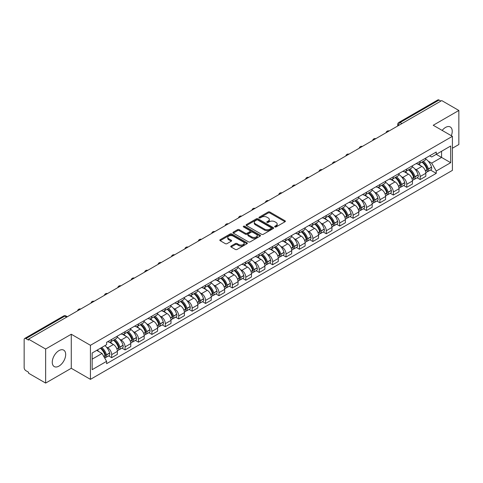 <?xml version="1.0" encoding="UTF-8"?>
<svg xmlns="http://www.w3.org/2000/svg" width="483" height="483" viewBox="0 0 483 483"><rect width="100%" height="100%" fill="white"/><g stroke="black" fill="none" stroke-linecap="round" stroke-linejoin="round"><path stroke-width="0.72" d="M274.881 226.932A0.833 0.483 0 0 0 276.065 226.932L285.03 221.751A1.195 0.688 0 0 0 285.381 221.268A1.195 0.688 0 0 0 285.03 220.779L269.84 212.007A1.195 0.688 0 0 0 268.156 212.007L259.184 217.187A0.833 0.483 0 0 0 258.942 217.525A0.833 0.483 0 0 0 259.184 217.869A0.833 0.483 0 0 0 260.367 217.869L261.526 217.199A3.822 2.204 0 0 1 266.93 217.199L268.198 217.93A3.822 2.204 0 0 1 269.315 219.487A3.822 2.204 0 0 1 268.198 221.045L267.033 221.715A0.833 0.483 0 0 0 266.791 222.059A0.833 0.483 0 0 0 267.033 222.397A0.833 0.483 0 0 0 268.216 222.397L269.375 221.727A3.822 2.204 0 0 1 274.779 221.727L276.047 222.458A3.822 2.204 0 0 1 277.164 224.021A3.822 2.204 0 0 1 276.047 225.579L274.881 226.249A0.833 0.483 0 0 0 274.64 226.587A0.833 0.483 0 0 0 274.881 226.932L274.881 226.249M58.968 366.102A9.485 5.476 120 0 0 65.169 357.746A9.485 5.476 120 0 0 63.714 350.145A9.485 5.476 120 0 0 58.968 350.616A9.485 5.476 120 0 0 52.774 358.972A9.485 5.476 120 0 0 54.229 366.573A9.485 5.476 120 0 0 58.968 366.102M451.327 135.705A9.485 5.476 120 0 0 450.265 126.975A9.485 5.476 120 0 0 445.525 127.44A9.485 5.476 120 0 0 442.168 130.416M231.103 246.016A1.195 0.688 0 0 0 230.753 246.505A1.195 0.688 0 0 0 231.103 246.994L235.366 249.451A1.195 0.688 0 0 0 237.056 249.451L247.012 243.704A1.195 0.688 0 0 0 247.362 243.215A1.195 0.688 0 0 0 247.012 242.732L231.822 233.959A1.195 0.688 0 0 0 230.131 233.959L220.176 239.707A1.195 0.688 0 0 0 219.825 240.196A1.195 0.688 0 0 0 220.176 240.685L225.326 243.655A1.195 0.688 0 0 0 227.01 243.655L231.272 241.192A1.195 0.688 0 0 0 231.623 240.709A1.195 0.688 0 0 0 231.272 240.22L228.719 238.747A3.194 1.841 0 0 1 227.783 237.443A3.194 1.841 0 0 1 229.757 235.74A3.194 1.841 0 0 1 233.235 236.139L243.239 241.911A3.194 1.841 0 0 1 244.169 243.215A3.194 1.841 0 0 1 242.2 244.917A3.194 1.841 0 0 1 238.723 244.519L237.056 243.559A1.195 0.688 0 0 0 235.366 243.559L231.103 246.016L231.103 246.994L235.366 244.549L235.366 243.559M90.436 345.303L71.267 334.236L45.643 349.028L28.533 339.151L441.74 100.585L458.85 110.462L433.227 125.26L452.402 136.327L90.436 345.303L90.436 379.354L452.402 170.378L452.402 136.327M261.611 234.303A1.195 0.688 0 0 0 263.301 234.303L273.257 228.55A1.195 0.688 0 0 0 273.607 228.067A1.195 0.688 0 0 0 273.257 227.578L258.067 218.805A1.195 0.688 0 0 0 256.382 218.805L246.421 224.559A1.195 0.688 0 0 0 246.07 225.042A1.195 0.688 0 0 0 246.421 225.531L261.611 234.303M243.843 227.113A0.833 0.483 0 0 1 244.694 227.227L260.12 236.139L250.176 241.874A1.195 0.688 0 0 1 248.491 241.874L233.301 233.108L233.301 232.13A1.195 0.688 0 0 0 232.951 232.619A1.195 0.688 0 0 0 233.301 233.108M233.301 232.13L237.564 229.673A1.195 0.688 0 0 1 239.248 229.673L245.406 233.229A1.195 0.688 0 0 0 247.097 233.229L249.922 231.599A1.195 0.688 0 0 0 250.272 231.109A1.195 0.688 0 0 0 249.922 230.62L243.51 226.919A0.833 0.483 0 0 1 243.263 226.575A0.833 0.483 0 0 1 243.782 226.135A0.833 0.483 0 0 1 244.694 226.237L260.138 235.155A1.195 0.688 0 0 1 260.488 235.638A1.195 0.688 0 0 1 260.138 236.127L260.138 235.155M45.643 349.028L45.643 383.079L28.533 373.202L28.533 372.206L25.871 370.672A2.433 1.407 -120 0 1 24.15 367.69L24.15 339.597A2.433 1.407 -120 0 1 24.651 338.48L63.599 315.997A2.433 1.407 60 0 1 64.819 316.117L25.871 338.601A2.433 1.407 -120 0 0 24.651 338.48M452.402 148.239L458.85 144.52L458.85 110.462M45.643 383.079L71.267 368.288L90.436 379.354M28.533 339.151L28.533 340.141L25.871 338.601M401.934 123.57L400.129 122.525A2.433 1.407 60 0 0 398.91 122.404L437.858 99.921A2.433 1.407 60 0 1 439.077 100.041L400.129 122.525A2.433 1.407 120 0 0 398.409 125.508L398.409 125.604M440.882 101.086L439.077 100.041M420.162 161.298A5.591 3.23 60 0 1 419.002 163.803L424.678 160.531A5.591 3.23 -120 0 0 425.837 158.019M414.776 168.857L416.207 169.684A5.591 3.23 60 0 1 420.162 176.536L425.837 173.258A5.591 3.23 -120 0 0 421.882 166.406L417.819 164.063M425.837 173.258L425.837 176.283L420.162 179.561L417.083 177.786M419.002 163.803A5.591 3.23 60 0 1 416.249 163.556M420.162 176.536L420.162 179.561M406.746 169.038A5.591 3.23 60 0 1 405.587 171.55L411.262 168.271A5.591 3.23 -120 0 0 412.422 165.76M403.673 185.526L406.746 187.307L412.422 184.029L412.422 181.004A5.591 3.23 -120 0 0 408.467 174.152L404.404 171.809M405.587 171.55A5.591 3.23 60 0 1 402.834 171.296M401.361 176.603L402.792 177.43A5.591 3.23 60 0 1 406.746 184.277L406.746 187.307M393.337 176.784A5.591 3.23 60 0 1 392.178 179.296L397.853 176.017A5.591 3.23 -120 0 0 399.012 173.506M390.258 193.272L393.337 195.047L399.012 191.775L399.012 188.744A5.591 3.23 -120 0 0 395.058 181.898L390.995 179.549M392.178 179.296A5.591 3.23 60 0 1 389.425 179.042M387.952 184.343L389.383 185.17A5.591 3.23 60 0 1 393.337 192.023L393.337 195.047M379.922 184.524A5.591 3.23 60 0 1 378.763 187.036L384.438 183.757A5.591 3.23 -120 0 0 385.597 181.252M376.849 201.019L379.922 202.794L385.597 199.515L385.597 196.49A5.591 3.23 -120 0 0 381.642 189.638L377.579 187.295M378.763 187.036A5.591 3.23 60 0 1 376.009 186.782M374.536 192.089L375.967 192.916A5.591 3.23 60 0 1 379.922 199.763L379.922 202.794M366.512 192.27A5.591 3.23 60 0 1 365.353 194.782L371.029 191.503A5.591 3.23 -120 0 0 372.188 188.992M363.433 208.759L366.512 210.534L372.188 207.261L372.188 204.231A5.591 3.23 -120 0 0 368.233 197.384L364.17 195.035M365.353 194.782A5.591 3.23 60 0 1 362.6 194.528M361.127 199.829L362.558 200.656A5.591 3.23 60 0 1 366.512 207.509L366.512 210.534M353.097 200.01A5.591 3.23 60 0 1 351.938 202.522L357.613 199.25A5.591 3.23 -120 0 0 358.772 196.738M350.018 216.505L353.097 218.28L358.772 215.001L358.772 211.977A5.591 3.23 -120 0 0 354.818 205.124L350.755 202.782M351.938 202.522A5.591 3.23 60 0 1 349.185 202.268M347.712 207.575L349.143 208.402A5.591 3.23 60 0 1 353.097 215.255L353.097 218.28M339.688 207.756A5.591 3.23 60 0 1 338.529 210.268L344.204 206.99A5.591 3.23 -120 0 0 345.357 204.478M336.609 224.245L339.688 226.026L345.363 222.748L345.363 219.717A5.591 3.23 -120 0 0 341.403 212.87L337.345 210.522M338.529 210.268A5.591 3.23 60 0 1 335.776 210.014M334.302 215.321L335.733 216.143A5.591 3.23 60 0 1 339.688 222.995L339.688 226.026M326.273 215.503A5.591 3.23 60 0 1 325.113 218.008L330.789 214.736A5.591 3.23 -120 0 0 331.948 212.224M323.193 231.991L326.273 233.766L331.948 230.494L331.948 227.463A5.591 3.23 -120 0 0 327.993 220.61L323.93 218.268M325.113 218.008A5.591 3.23 60 0 1 322.36 217.761M320.887 223.061L322.318 223.889A5.591 3.23 60 0 1 326.273 230.741L326.273 233.766M312.863 223.243A5.591 3.23 60 0 1 311.704 225.754L317.379 222.476A5.591 3.23 -120 0 0 318.532 219.97M309.784 239.737L312.863 241.512L318.532 238.234L318.532 235.209A5.591 3.23 -120 0 0 314.578 228.356L310.521 226.014M311.704 225.754A5.591 3.23 60 0 1 308.951 225.501M307.478 230.808L308.909 231.635A5.591 3.23 60 0 1 312.863 238.481L312.863 241.512M299.448 230.989A5.591 3.23 60 0 1 298.289 233.5L303.964 230.222A5.591 3.23 -120 0 0 305.123 227.71M296.369 247.477L299.448 249.252L305.123 245.98L305.123 242.949A5.591 3.23 -120 0 0 301.169 236.102L297.105 233.754M298.289 233.5A5.591 3.23 60 0 1 295.536 233.247M294.062 238.548L295.493 239.375A5.591 3.23 60 0 1 299.448 246.227L299.448 249.252M286.039 238.729A5.591 3.23 60 0 1 284.879 241.24L290.555 237.968A5.591 3.23 -120 0 0 291.708 235.456M282.96 255.223L286.039 256.998L291.708 253.72L291.708 250.695A5.591 3.23 -120 0 0 287.753 243.843L283.696 241.5M284.879 241.24A5.591 3.23 60 0 1 282.126 240.987M280.653 246.294L282.084 247.121A5.591 3.23 60 0 1 286.039 253.967L286.039 256.998M272.623 246.475A5.591 3.23 60 0 1 271.464 248.986L277.139 245.708A5.591 3.23 -120 0 0 278.299 243.197M269.544 262.963L272.623 264.744L278.299 261.466L278.299 258.435A5.591 3.23 -120 0 0 274.344 251.589L270.281 249.24M271.464 248.986A5.591 3.23 60 0 1 268.711 248.733M267.238 254.04L268.669 254.861A5.591 3.23 60 0 1 272.623 261.714L272.623 264.744M259.214 254.215A5.591 3.23 60 0 1 258.055 256.727L263.73 253.454A5.591 3.23 -120 0 0 264.883 250.943M256.135 270.709L259.214 272.484L264.883 269.206L264.883 266.181A5.591 3.23 -120 0 0 260.929 259.329L256.871 256.986M258.055 256.727A5.591 3.23 60 0 1 255.302 256.479M253.829 261.78L255.253 262.607A5.591 3.23 60 0 1 259.214 269.46L259.214 272.484M245.799 261.961A5.591 3.23 60 0 1 244.639 264.473L250.315 261.194A5.591 3.23 -120 0 0 251.474 258.683M242.72 278.45L245.799 280.231L251.474 276.952L251.474 273.927A5.591 3.23 -120 0 0 247.519 267.075L243.456 264.732M244.639 264.473A5.591 3.23 60 0 1 241.886 264.219M240.413 269.526L241.844 270.353A5.591 3.23 60 0 1 245.799 277.2L245.799 280.231M232.383 269.707A5.591 3.23 60 0 1 231.23 272.219L236.905 268.94A5.591 3.23 -120 0 0 238.059 266.429M229.31 286.196L232.389 287.971L238.059 284.698L238.059 281.667A5.591 3.23 -120 0 0 234.104 274.821L230.047 272.472M231.23 272.219A5.591 3.23 60 0 1 228.477 271.965M226.998 277.266L228.429 278.093A5.591 3.23 60 0 1 232.389 284.946L232.389 287.971M218.974 277.447A5.591 3.23 60 0 1 217.815 279.959L223.49 276.681A5.591 3.23 -120 0 0 224.649 274.175M215.895 293.942L218.974 295.717L224.649 292.438L224.649 289.414A5.591 3.23 -120 0 0 220.695 282.561L216.632 280.218M217.815 279.959A5.591 3.23 60 0 1 215.062 279.705M213.589 285.012L215.02 285.839A5.591 3.23 60 0 1 218.974 292.686L218.974 295.717M205.559 285.193A5.591 3.23 60 0 1 204.406 287.705L210.075 284.427A5.591 3.23 -120 0 0 211.234 281.915M202.486 301.682L205.559 303.457L211.234 300.185L211.234 297.154A5.591 3.23 -120 0 0 207.279 290.307L203.222 287.959M204.406 287.705A5.591 3.23 60 0 1 201.653 287.451M200.173 292.752L201.604 293.579A5.591 3.23 60 0 1 205.559 300.432L205.559 303.457M192.149 292.933A5.591 3.23 60 0 1 190.99 295.445L196.666 292.173A5.591 3.23 -120 0 0 197.825 289.661M189.07 309.428L192.149 311.203L197.825 307.925L197.825 304.9A5.591 3.23 -120 0 0 193.87 298.047L189.807 295.705M190.99 295.445A5.591 3.23 60 0 1 188.237 295.191M186.764 300.498L188.195 301.326A5.591 3.23 60 0 1 192.149 308.172L192.149 311.203M178.734 300.68A5.591 3.23 60 0 1 177.581 303.191L183.25 299.913A5.591 3.23 -120 0 0 184.409 297.401M175.661 317.168L178.734 318.949L184.409 315.671L184.409 312.64A5.591 3.23 -120 0 0 180.455 305.793L176.398 303.445M177.581 303.191A5.591 3.23 60 0 1 174.828 302.938M173.349 308.245L174.78 309.066A5.591 3.23 60 0 1 178.734 315.918L178.734 318.949M165.325 308.426A5.591 3.23 60 0 1 164.166 310.931L169.841 307.659A5.591 3.23 -120 0 0 171 305.147M162.246 324.914L165.325 326.689L171 323.417L171 320.386A5.591 3.23 -120 0 0 167.046 313.533L162.982 311.191M164.166 310.931A5.591 3.23 60 0 1 161.413 310.684M159.939 315.985L161.37 316.812A5.591 3.23 60 0 1 165.325 323.664L165.325 326.689M151.91 316.166A5.591 3.23 60 0 1 150.756 318.677L156.426 315.399A5.591 3.23 -120 0 0 157.585 312.893M148.836 332.654L151.91 334.435L157.585 331.157L157.585 328.132A5.591 3.23 -120 0 0 153.63 321.28L149.567 318.937M150.756 318.677A5.591 3.23 60 0 1 147.997 318.424M146.524 323.731L147.955 324.558A5.591 3.23 60 0 1 151.91 331.404L151.91 334.435M138.5 323.912A5.591 3.23 60 0 1 137.341 326.423L143.016 323.145A5.591 3.23 -120 0 0 144.175 320.634M135.421 340.4L138.5 342.175L144.175 338.903L144.175 335.872A5.591 3.23 -120 0 0 140.221 329.026L136.158 326.677M137.341 326.423A5.591 3.23 60 0 1 134.588 326.17M133.115 331.471L134.546 332.298A5.591 3.23 60 0 1 138.5 339.151L138.5 342.175M125.085 331.652A5.591 3.23 60 0 1 123.926 334.164L129.601 330.891A5.591 3.23 -120 0 0 130.76 328.38M122.012 348.146L125.085 349.921L130.76 346.643L130.76 343.618A5.591 3.23 -120 0 0 126.806 336.766L122.742 334.423M123.926 334.164A5.591 3.23 60 0 1 121.173 333.91M119.699 339.217L121.13 340.044A5.591 3.23 60 0 1 125.085 346.891L125.085 349.921M111.676 339.398A5.591 3.23 60 0 1 110.516 341.91L116.192 338.631A5.591 3.23 -120 0 0 117.351 336.12M108.597 355.886L111.676 357.668L117.351 354.389L117.351 351.358A5.591 3.23 -120 0 0 113.396 344.512L109.333 342.163M110.516 341.91A5.591 3.23 60 0 1 107.763 341.656M106.29 346.963L107.721 347.784A5.591 3.23 60 0 1 111.676 354.637L111.676 357.668M429.659 155.81L431.681 156.975L450.681 146.005L441.571 151.27L441.571 157.422L431.681 163.133L428.186 161.117M92.156 359.153L102.046 353.447L106.604 361.338L92.156 369.676L92.156 353.001L106.604 344.657L106.604 342.326L436.24 152.012L436.24 154.343L450.681 162.686L436.24 171.024L431.681 163.133M450.681 146.005L450.681 162.686M106.604 361.338L106.604 363.669L436.24 173.355L436.24 171.024M71.267 334.236L71.267 368.288M102.046 353.447L96.715 350.368M430.498 170.04L436.24 173.355M275.219 227.046L276.047 226.569A3.822 2.204 0 0 0 277.164 225.012L277.164 224.021M269.315 219.487L269.315 220.483A3.822 2.204 0 0 1 268.198 222.041L267.371 222.518M285.03 220.779L285.03 221.751L269.84 213.003A1.195 0.688 0 0 0 268.156 213.003L259.522 217.984M273.257 227.578L273.257 228.55L258.067 219.801A1.195 0.688 0 0 0 256.382 219.801L246.439 225.537M271.15 228.405A0.833 0.483 0 0 0 271.392 228.067A0.833 0.483 0 0 0 271.15 227.722L257.813 220.025A0.833 0.483 0 0 0 256.636 220.025L255.41 220.731A3.822 2.204 0 0 0 254.293 222.289A3.822 2.204 0 0 0 255.41 223.846L264.527 229.111A3.822 2.204 0 0 0 269.925 229.111L271.15 228.405L271.15 229.395A0.833 0.483 0 0 0 271.392 229.057L271.392 228.067M254.293 222.289L254.293 223.285A3.822 2.204 0 0 0 255.41 224.843L255.41 223.846M271.15 229.395L269.925 230.101A3.822 2.204 0 0 1 264.527 230.101L255.41 224.843M233.313 233.114L237.564 230.663L237.564 229.673M250.272 231.109L250.272 232.1A1.195 0.688 0 0 1 249.922 232.589L247.097 234.219A1.195 0.688 0 0 1 245.406 234.219L239.248 230.663A1.195 0.688 0 0 0 237.564 230.663M251.8 236.918A3.194 1.841 0 0 0 255.284 237.316A3.194 1.841 0 0 0 257.252 235.613A3.194 1.841 0 0 0 256.316 234.315L252.796 232.281A1.195 0.688 0 0 0 251.106 232.281L248.28 233.911A1.195 0.688 0 0 0 247.93 234.4A1.195 0.688 0 0 0 248.28 234.883L251.8 236.918L251.8 237.914A3.194 1.841 0 0 0 255.284 238.312A3.194 1.841 0 0 0 257.252 236.61L257.252 235.613M247.93 234.4L247.93 235.39A1.195 0.688 0 0 0 248.28 235.879L248.28 234.883M251.8 237.914L248.28 235.879M244.169 243.215L244.169 244.211A3.194 1.841 0 0 1 242.2 245.913A3.194 1.841 0 0 1 238.723 245.515L237.056 244.549A1.195 0.688 0 0 0 235.366 244.549M227.783 237.443L227.783 238.433A3.194 1.841 0 0 0 228.719 239.737L228.719 238.747M231.272 240.22L231.272 241.192L228.719 239.737M246.994 243.716L231.822 234.949A1.195 0.688 0 0 0 230.131 234.949L220.194 240.691L220.176 239.707M422.269 161.92A7.662 4.425 60 0 1 422.311 161.938A7.662 4.425 60 0 1 427.352 168.815L427.395 168.972A1.491 0.857 60 0 1 427.159 170.143A1.491 0.857 60 0 1 427.129 170.161M421.937 162.113A9.243 5.337 60 0 1 427.014 169.738L427.063 169.895A3.073 1.775 60 0 1 426.574 172.304L425.813 172.745M427.099 171.628A3.073 1.775 -120 0 0 427.95 171.513A3.073 1.775 -120 0 0 428.433 169.098L428.391 168.941A9.243 5.337 -120 0 0 423.313 161.316M425.716 159.004A9.243 5.337 60 0 1 431.53 167.13L431.573 167.287A3.073 1.775 60 0 1 431.09 169.702L427.95 171.513M418.785 163.912A9.243 5.337 60 0 1 420.711 165.735M425.209 165.747L426.386 166.43M408.86 169.66A7.662 4.425 60 0 1 408.896 169.684A7.662 4.425 60 0 1 413.937 176.561L413.985 176.718A1.491 0.857 60 0 1 413.75 177.889A1.491 0.857 60 0 1 413.714 177.901M408.521 169.853A9.243 5.337 60 0 1 413.605 177.478L413.647 177.641A3.073 1.775 60 0 1 413.164 180.05L412.397 180.491M413.69 179.368A3.073 1.775 -120 0 0 414.541 179.253A3.073 1.775 -120 0 0 415.024 176.844L414.975 176.687A9.243 5.337 -120 0 0 409.898 169.062M412.307 166.744A9.243 5.337 60 0 1 418.115 174.876L418.163 175.033A3.073 1.775 60 0 1 417.674 177.442L414.541 179.253M405.37 171.658A9.243 5.337 60 0 1 407.302 173.475M411.794 173.494L412.971 174.17M395.444 177.406A7.662 4.425 60 0 1 395.486 177.43A7.662 4.425 60 0 1 400.528 184.301L400.57 184.458A1.491 0.857 60 0 1 400.335 185.629A1.491 0.857 60 0 1 400.304 185.647M395.112 177.599A9.243 5.337 60 0 1 400.19 185.224L400.232 185.381A3.073 1.775 60 0 1 399.749 187.79L398.988 188.231M400.274 187.114A3.073 1.775 -120 0 0 401.125 186.999A3.073 1.775 -120 0 0 401.608 184.591L401.566 184.428A9.243 5.337 -120 0 0 396.489 176.802M398.892 174.49A9.243 5.337 60 0 1 404.706 182.616L404.748 182.773A3.073 1.775 60 0 1 404.265 185.188L401.125 186.999M391.961 179.398A9.243 5.337 60 0 1 393.887 181.222M398.384 181.234L399.562 181.916M382.035 185.146A7.662 4.425 60 0 1 382.071 185.17A7.662 4.425 60 0 1 387.112 192.047L387.161 192.204A1.491 0.857 60 0 1 386.925 193.375A1.491 0.857 60 0 1 386.889 193.393M381.697 185.345A9.243 5.337 60 0 1 386.774 192.965L386.823 193.128A3.073 1.775 60 0 1 386.34 195.537L385.573 195.977M386.865 194.86A3.073 1.775 -120 0 0 387.71 194.74A3.073 1.775 -120 0 0 388.199 192.331L388.151 192.174A9.243 5.337 -120 0 0 383.073 184.548M385.482 182.23A9.243 5.337 60 0 1 391.29 190.362L391.339 190.519A3.073 1.775 60 0 1 390.85 192.928L387.71 194.74M378.545 187.144A9.243 5.337 60 0 1 380.477 188.968M384.969 188.98L386.146 189.656M368.62 192.892A7.662 4.425 60 0 1 368.662 192.916A7.662 4.425 60 0 1 373.703 199.787L373.745 199.95A1.491 0.857 60 0 1 373.51 201.115A1.491 0.857 60 0 1 373.474 201.133M368.288 193.085A9.243 5.337 60 0 1 373.365 200.711L373.407 200.868A3.073 1.775 60 0 1 372.924 203.283L372.164 203.723M373.45 202.6A3.073 1.775 -120 0 0 374.301 202.486A3.073 1.775 -120 0 0 374.784 200.077L374.742 199.914A9.243 5.337 -120 0 0 369.664 192.294M372.067 189.976A9.243 5.337 60 0 1 377.881 198.102L377.923 198.265A3.073 1.775 60 0 1 377.44 200.674L374.301 202.486M365.136 194.884A9.243 5.337 60 0 1 367.062 196.708M371.56 196.72L372.737 197.402M355.21 200.638A7.662 4.425 60 0 1 355.246 200.656A7.662 4.425 60 0 1 360.288 207.533L360.336 207.69A1.491 0.857 60 0 1 360.101 208.861A1.491 0.857 60 0 1 360.064 208.879M354.872 200.831A9.243 5.337 60 0 1 359.95 208.457L359.998 208.614A3.073 1.775 60 0 1 359.515 211.023L358.748 211.463M360.04 210.346A3.073 1.775 -120 0 0 360.886 210.232A3.073 1.775 -120 0 0 361.375 207.817L361.326 207.66A9.243 5.337 -120 0 0 356.249 200.034M358.658 197.716A9.243 5.337 60 0 1 364.466 205.849L364.514 206.006A3.073 1.775 60 0 1 364.025 208.415L360.886 210.232M351.721 202.631A9.243 5.337 60 0 1 353.653 204.454M358.145 204.466L359.322 205.148M341.795 208.378A7.662 4.425 60 0 1 341.837 208.402A7.662 4.425 60 0 1 346.872 215.273L346.921 215.436A1.491 0.857 60 0 1 346.685 216.601A1.491 0.857 60 0 1 346.649 216.619M341.463 208.571A9.243 5.337 60 0 1 346.54 216.197L346.583 216.354A3.073 1.775 60 0 1 346.1 218.769L345.339 219.21M346.625 218.087A3.073 1.775 -120 0 0 347.476 217.972A3.073 1.775 -120 0 0 347.959 215.563L347.917 215.406A9.243 5.337 -120 0 0 342.839 207.781M345.242 205.462A9.243 5.337 60 0 1 351.056 213.595L351.099 213.752A3.073 1.775 60 0 1 350.616 216.161L347.476 217.972M338.311 210.377A9.243 5.337 60 0 1 340.237 212.194M344.735 212.206L345.913 212.888M328.386 216.124A7.662 4.425 60 0 1 328.422 216.143A7.662 4.425 60 0 1 333.463 223.019L333.505 223.176A1.491 0.857 60 0 1 333.27 224.347A1.491 0.857 60 0 1 333.24 224.366M328.048 216.318A9.243 5.337 60 0 1 333.125 223.943L333.173 224.1A3.073 1.775 60 0 1 332.69 226.509L331.924 226.95M333.216 225.833A3.073 1.775 -120 0 0 334.061 225.718A3.073 1.775 -120 0 0 334.55 223.303L334.502 223.146A9.243 5.337 -120 0 0 329.424 215.521M331.833 213.208A9.243 5.337 60 0 1 337.641 221.335L337.689 221.492A3.073 1.775 60 0 1 337.2 223.907L334.061 225.718M324.896 218.117A9.243 5.337 60 0 1 326.828 219.94M331.32 219.952L332.497 220.634M314.97 223.864A7.662 4.425 60 0 1 315.013 223.889A7.662 4.425 60 0 1 320.048 230.765L320.096 230.922A1.491 0.857 60 0 1 319.861 232.094A1.491 0.857 60 0 1 319.824 232.112M314.638 224.058A9.243 5.337 60 0 1 319.716 231.683L319.758 231.846A3.073 1.775 60 0 1 319.275 234.255L318.514 234.696M319.8 233.573A3.073 1.775 -120 0 0 320.652 233.458A3.073 1.775 -120 0 0 321.135 231.049L321.092 230.892A9.243 5.337 -120 0 0 316.015 223.267M318.418 220.948A9.243 5.337 60 0 1 324.226 229.081L324.274 229.238A3.073 1.775 60 0 1 323.791 231.647L320.652 233.458M311.487 225.863A9.243 5.337 60 0 1 313.413 227.686M317.911 227.698L319.088 228.374M301.561 231.611A7.662 4.425 60 0 1 301.597 231.635A7.662 4.425 60 0 1 306.639 238.505L306.681 238.662A1.491 0.857 60 0 1 306.445 239.834A1.491 0.857 60 0 1 306.415 239.852M301.223 231.804A9.243 5.337 60 0 1 306.3 239.429L306.349 239.586A3.073 1.775 60 0 1 305.866 241.995L305.099 242.436M306.385 241.319A3.073 1.775 -120 0 0 307.236 241.204A3.073 1.775 -120 0 0 307.725 238.795L307.677 238.632A9.243 5.337 -120 0 0 302.599 231.007M305.008 228.694A9.243 5.337 60 0 1 310.817 236.821L310.859 236.984A3.073 1.775 60 0 1 310.376 239.393L307.236 241.204M298.071 233.603A9.243 5.337 60 0 1 300.003 235.426M304.495 235.438L305.673 236.121M288.146 239.357A7.662 4.425 60 0 1 288.188 239.375A7.662 4.425 60 0 1 293.223 246.252L293.272 246.408A1.491 0.857 60 0 1 293.036 247.58A1.491 0.857 60 0 1 293 247.598M287.814 239.55A9.243 5.337 60 0 1 292.891 247.169L292.933 247.332A3.073 1.775 60 0 1 292.45 249.741L291.69 250.182M292.976 249.065A3.073 1.775 -120 0 0 293.827 248.944A3.073 1.775 -120 0 0 294.31 246.535L294.268 246.378A9.243 5.337 -120 0 0 289.19 238.753M291.593 236.435A9.243 5.337 60 0 1 297.401 244.567L297.45 244.724A3.073 1.775 60 0 1 296.967 247.133L293.827 248.944M284.662 241.349A9.243 5.337 60 0 1 286.588 243.172M291.08 243.184L292.263 243.861M274.736 247.097A7.662 4.425 60 0 1 274.773 247.121A7.662 4.425 60 0 1 279.814 253.992L279.856 254.155A1.491 0.857 60 0 1 279.621 255.32A1.491 0.857 60 0 1 279.591 255.338M274.398 247.29A9.243 5.337 60 0 1 279.476 254.915L279.524 255.072A3.073 1.775 60 0 1 279.035 257.487L278.274 257.928M279.56 256.805A3.073 1.775 -120 0 0 280.412 256.69A3.073 1.775 -120 0 0 280.901 254.281L280.852 254.124A9.243 5.337 -120 0 0 275.775 246.499M278.184 244.181A9.243 5.337 60 0 1 283.992 252.307L284.034 252.47A3.073 1.775 60 0 1 283.551 254.879L280.412 256.69M271.247 249.095A9.243 5.337 60 0 1 273.179 250.912M277.671 250.925L278.848 251.607M261.321 254.843A7.662 4.425 60 0 1 261.363 254.861A7.662 4.425 60 0 1 266.399 261.738L266.447 261.895A1.491 0.857 60 0 1 266.211 263.066A1.491 0.857 60 0 1 266.175 263.084M260.989 255.036A9.243 5.337 60 0 1 266.067 262.661L266.109 262.818A3.073 1.775 60 0 1 265.626 265.227L264.865 265.668M266.151 264.551A3.073 1.775 -120 0 0 267.002 264.436A3.073 1.775 -120 0 0 267.485 262.021L267.443 261.864A9.243 5.337 -120 0 0 262.366 254.239M264.769 251.921A9.243 5.337 60 0 1 270.577 260.053L270.625 260.21A3.073 1.775 60 0 1 270.142 262.625L267.002 264.436M257.837 256.835A9.243 5.337 60 0 1 259.763 258.659M264.255 258.671L265.439 259.353M247.912 262.583A7.662 4.425 60 0 1 247.948 262.607A7.662 4.425 60 0 1 252.989 269.484L253.032 269.641A1.491 0.857 60 0 1 252.796 270.812A1.491 0.857 60 0 1 252.766 270.824M247.574 262.776A9.243 5.337 60 0 1 252.651 270.402L252.7 270.565A3.073 1.775 60 0 1 252.211 272.973L251.45 273.414M252.736 272.291A3.073 1.775 -120 0 0 253.587 272.177A3.073 1.775 -120 0 0 254.076 269.768L254.028 269.611A9.243 5.337 -120 0 0 248.95 261.985M251.359 259.667A9.243 5.337 60 0 1 257.167 267.799L257.21 267.956A3.073 1.775 60 0 1 256.727 270.365L253.587 272.177M244.422 264.581A9.243 5.337 60 0 1 246.354 266.399M250.846 266.417L252.023 267.093M234.496 270.329A7.662 4.425 60 0 1 234.539 270.353A7.662 4.425 60 0 1 239.574 277.224L239.622 277.381A1.491 0.857 60 0 1 239.387 278.552A1.491 0.857 60 0 1 239.351 278.57M234.164 270.522A9.243 5.337 60 0 1 239.242 278.148L239.284 278.305A3.073 1.775 60 0 1 238.801 280.714L238.034 281.154M239.326 280.037A3.073 1.775 -120 0 0 240.178 279.923A3.073 1.775 -120 0 0 240.661 277.514L240.619 277.351A9.243 5.337 -120 0 0 235.535 269.725M237.944 267.413A9.243 5.337 60 0 1 243.752 275.539L243.8 275.696A3.073 1.775 60 0 1 243.317 278.111L240.178 279.923M231.013 272.321A9.243 5.337 60 0 1 232.939 274.145M237.431 274.157L238.614 274.839M221.087 278.069A7.662 4.425 60 0 1 221.123 278.093A7.662 4.425 60 0 1 226.165 284.97L226.207 285.127A1.491 0.857 60 0 1 225.972 286.298A1.491 0.857 60 0 1 225.941 286.316M220.749 278.268A9.243 5.337 60 0 1 225.827 285.888L225.875 286.051A3.073 1.775 60 0 1 225.386 288.46L224.625 288.9M225.911 287.777A3.073 1.775 -120 0 0 226.762 287.663A3.073 1.775 -120 0 0 227.251 285.254L227.203 285.097A9.243 5.337 -120 0 0 222.126 277.471M224.535 275.153A9.243 5.337 60 0 1 230.343 283.286L230.385 283.443A3.073 1.775 60 0 1 229.902 285.851L226.762 287.663M217.598 280.068A9.243 5.337 60 0 1 219.53 281.891M224.021 281.903L225.199 282.579M207.672 285.815A7.662 4.425 60 0 1 207.708 285.839A7.662 4.425 60 0 1 212.749 292.71L212.798 292.873A1.491 0.857 60 0 1 212.562 294.038A1.491 0.857 60 0 1 212.526 294.056M207.34 286.008A9.243 5.337 60 0 1 212.417 293.634L212.46 293.791A3.073 1.775 60 0 1 211.977 296.206L211.21 296.647M212.502 295.524A3.073 1.775 -120 0 0 213.353 295.409A3.073 1.775 -120 0 0 213.836 293L213.794 292.837A9.243 5.337 -120 0 0 208.71 285.218M211.119 282.899A9.243 5.337 60 0 1 216.927 291.026L216.976 291.189A3.073 1.775 60 0 1 216.487 293.598L213.353 295.409M204.188 287.808A9.243 5.337 60 0 1 206.114 289.631M210.606 289.643L211.783 290.325M194.263 293.561A7.662 4.425 60 0 1 194.299 293.579A7.662 4.425 60 0 1 199.34 300.456L199.382 300.613A1.491 0.857 60 0 1 199.147 301.784A1.491 0.857 60 0 1 199.117 301.803M193.924 293.755A9.243 5.337 60 0 1 199.002 301.38L199.05 301.537A3.073 1.775 60 0 1 198.561 303.946L197.801 304.387M199.087 303.27A3.073 1.775 -120 0 0 199.938 303.155A3.073 1.775 -120 0 0 200.427 300.74L200.379 300.583A9.243 5.337 -120 0 0 195.301 292.958M197.71 290.639A9.243 5.337 60 0 1 203.518 298.772L203.56 298.929A3.073 1.775 60 0 1 203.077 301.338L199.938 303.155M190.773 295.554A9.243 5.337 60 0 1 192.705 297.377M197.197 297.389L198.374 298.071M180.847 301.301A7.662 4.425 60 0 1 180.884 301.326A7.662 4.425 60 0 1 185.925 308.196L185.973 308.359A1.491 0.857 60 0 1 185.738 309.525A1.491 0.857 60 0 1 185.701 309.543M180.515 301.495A9.243 5.337 60 0 1 185.593 309.12L185.635 309.277A3.073 1.775 60 0 1 185.152 311.692L184.385 312.133M185.677 311.01A3.073 1.775 -120 0 0 186.529 310.895A3.073 1.775 -120 0 0 187.012 308.486L186.969 308.329A9.243 5.337 -120 0 0 181.886 300.704M184.295 298.385A9.243 5.337 60 0 1 190.103 306.512L190.151 306.675A3.073 1.775 60 0 1 189.662 309.084L186.529 310.895M177.364 303.3A9.243 5.337 60 0 1 179.29 305.117M183.781 305.129L184.959 305.811M167.438 309.048A7.662 4.425 60 0 1 167.474 309.066A7.662 4.425 60 0 1 172.516 315.942L172.558 316.099A1.491 0.857 60 0 1 172.322 317.271A1.491 0.857 60 0 1 172.292 317.289M167.1 309.241A9.243 5.337 60 0 1 172.177 316.866L172.226 317.023A3.073 1.775 60 0 1 171.737 319.432L170.976 319.873M172.262 318.756A3.073 1.775 -120 0 0 173.113 318.641A3.073 1.775 -120 0 0 173.596 316.226L173.554 316.069A9.243 5.337 -120 0 0 168.476 308.444M170.885 306.131A9.243 5.337 60 0 1 176.693 314.258L176.736 314.415A3.073 1.775 60 0 1 176.253 316.83L173.113 318.641M163.948 311.04A9.243 5.337 60 0 1 165.88 312.863M170.372 312.875L171.55 313.558M154.023 316.788A7.662 4.425 60 0 1 154.059 316.812A7.662 4.425 60 0 1 159.1 323.688L159.149 323.845A1.491 0.857 60 0 1 158.913 325.017A1.491 0.857 60 0 1 158.877 325.035M153.691 316.981A9.243 5.337 60 0 1 158.768 324.606L158.81 324.769A3.073 1.775 60 0 1 158.327 327.178L157.561 327.619M158.853 326.496A3.073 1.775 -120 0 0 159.704 326.381A3.073 1.775 -120 0 0 160.187 323.972L160.139 323.815A9.243 5.337 -120 0 0 155.061 316.19M157.47 313.872A9.243 5.337 60 0 1 163.278 322.004L163.326 322.161A3.073 1.775 60 0 1 162.837 324.57L159.704 326.381M150.533 318.786A9.243 5.337 60 0 1 152.465 320.609M156.957 320.621L158.134 321.298M140.607 324.534A7.662 4.425 60 0 1 140.65 324.558A7.662 4.425 60 0 1 145.691 331.429L145.733 331.586A1.491 0.857 60 0 1 145.498 332.757A1.491 0.857 60 0 1 145.468 332.775M140.275 324.727A9.243 5.337 60 0 1 145.353 332.352L145.401 332.509A3.073 1.775 60 0 1 144.912 334.918L144.151 335.359M145.437 334.242A3.073 1.775 -120 0 0 146.289 334.127A3.073 1.775 -120 0 0 146.772 331.718L146.729 331.555A9.243 5.337 -120 0 0 141.652 323.93M144.061 321.618A9.243 5.337 60 0 1 149.869 329.744L149.911 329.907A3.073 1.775 60 0 1 149.428 332.316L146.289 334.127M137.124 326.526A9.243 5.337 60 0 1 139.056 328.349M143.548 328.362L144.725 329.044M127.198 332.28A7.662 4.425 60 0 1 127.234 332.298A7.662 4.425 60 0 1 132.276 339.175L132.324 339.332A1.491 0.857 60 0 1 132.088 340.503A1.491 0.857 60 0 1 132.052 340.521M126.86 332.473A9.243 5.337 60 0 1 131.944 340.092L131.986 340.255A3.073 1.775 60 0 1 131.503 342.664L130.736 343.105M132.028 341.988A3.073 1.775 -120 0 0 132.879 341.867A3.073 1.775 -120 0 0 133.362 339.458L133.314 339.301A9.243 5.337 -120 0 0 128.237 331.676M130.645 329.358A9.243 5.337 60 0 1 136.454 337.49L136.502 337.647A3.073 1.775 60 0 1 136.013 340.056L132.879 341.867M123.708 334.272A9.243 5.337 60 0 1 125.64 336.096M130.132 336.108L131.31 336.784M113.783 340.02A7.662 4.425 60 0 1 113.825 340.044A7.662 4.425 60 0 1 118.866 346.915L118.909 347.078A1.491 0.857 60 0 1 118.673 348.243A1.491 0.857 60 0 1 118.643 348.261M113.451 340.213A9.243 5.337 60 0 1 118.528 347.838L118.577 347.995A3.073 1.775 60 0 1 118.087 350.41L117.327 350.851M118.613 349.728A3.073 1.775 -120 0 0 119.464 349.614A3.073 1.775 -120 0 0 119.947 347.205L119.905 347.042A9.243 5.337 -120 0 0 114.827 339.422M117.23 337.104A9.243 5.337 60 0 1 123.044 345.23L123.087 345.393A3.073 1.775 60 0 1 122.604 347.802L119.464 349.614M110.299 342.018A9.243 5.337 60 0 1 112.231 343.836M116.723 343.848L117.9 344.53M100.784 348.02A7.662 4.425 60 0 1 105.451 354.661L105.499 354.818A1.491 0.857 60 0 1 105.264 355.989A1.491 0.857 60 0 1 105.228 356.007M100.398 348.243A9.243 5.337 60 0 1 105.119 355.585L105.161 355.742A3.073 1.775 60 0 1 104.739 358.114M105.203 357.474A3.073 1.775 -120 0 0 106.055 357.36A3.073 1.775 -120 0 0 106.538 354.945L106.489 354.788A9.243 5.337 -120 0 0 101.774 347.446M104.914 345.635A9.243 5.337 60 0 1 109.629 352.976L109.677 353.133A3.073 1.775 60 0 1 109.188 355.548L106.055 357.36M97.258 350.054A9.243 5.337 60 0 1 98.816 351.582M103.308 351.594L104.485 352.276M398.493 125.556L398.409 125.508A2.433 1.407 0 0 1 397.696 124.511L397.696 126.015M125.085 346.891L130.76 343.618M138.5 339.151L144.175 335.872M151.91 331.404L157.585 328.132M165.325 323.664L171 320.386M178.734 315.918L184.409 312.64M192.149 308.172L197.825 304.9M205.559 300.432L211.234 297.154M218.974 292.686L224.649 289.414M232.389 284.946L238.059 281.667M245.799 277.2L251.474 273.927M259.214 269.46L264.883 266.181M272.623 261.714L278.299 258.435M286.039 253.967L291.708 250.695M299.448 246.227L305.123 242.949M312.863 238.481L318.532 235.209M326.273 230.741L331.948 227.463M339.688 222.995L345.363 219.717M353.097 215.255L358.772 211.977M366.512 207.509L372.188 204.231M379.922 199.763L385.597 196.49M393.337 192.023L399.012 188.744M406.746 184.277L412.422 181.004M111.676 354.637L117.351 351.358M107.721 347.784L113.396 344.512M121.13 340.044L126.806 336.766M134.546 332.298L140.221 329.026M147.955 324.558L153.63 321.28M161.37 316.812L167.046 313.533M174.78 309.066L180.455 305.793M188.195 301.326L193.87 298.047M201.604 293.579L207.279 290.307M215.02 285.839L220.695 282.561M228.429 278.093L234.104 274.821M241.844 270.353L247.519 267.075M255.253 262.607L260.929 259.329M268.669 254.861L274.344 251.589M282.084 247.121L287.753 243.843M295.493 239.375L301.169 236.102M308.909 231.635L314.578 228.356M322.318 223.889L327.993 220.61M335.733 216.143L341.403 212.87M349.143 208.402L354.818 205.124M362.558 200.656L368.233 197.384M375.967 192.916L381.642 189.638M389.383 185.17L395.058 181.898M402.792 177.43L408.467 174.152M416.207 169.684L421.882 166.406M388.972 131.05A2.433 1.407 120 0 0 387.897 131.672M375.557 138.796A2.433 1.407 120 0 0 374.488 139.418M362.147 146.542A2.433 1.407 120 0 0 361.073 147.158M348.732 154.282A2.433 1.407 120 0 0 347.663 154.904M335.323 162.028A2.433 1.407 120 0 0 334.248 162.644M321.907 169.768A2.433 1.407 120 0 0 320.839 170.39M308.498 177.515A2.433 1.407 120 0 0 307.423 178.136M295.083 185.261A2.433 1.407 120 0 0 294.008 185.877M281.674 193.001A2.433 1.407 120 0 0 280.599 193.623M268.258 200.747A2.433 1.407 120 0 0 267.184 201.363M254.849 208.487A2.433 1.407 120 0 0 253.774 209.109M241.434 216.233A2.433 1.407 120 0 0 240.359 216.855M228.024 223.973A2.433 1.407 120 0 0 226.95 224.595M214.609 231.719A2.433 1.407 120 0 0 213.534 232.341M201.2 239.465A2.433 1.407 120 0 0 200.125 240.081M187.784 247.205A2.433 1.407 120 0 0 186.71 247.827M174.375 254.952A2.433 1.407 120 0 0 173.3 255.567M160.96 262.692A2.433 1.407 120 0 0 159.885 263.313M147.55 270.438A2.433 1.407 120 0 0 146.476 271.06M134.135 278.184A2.433 1.407 120 0 0 133.06 278.8M120.726 285.924A2.433 1.407 120 0 0 119.651 286.546M107.311 293.67A2.433 1.407 120 0 0 106.236 294.286M93.901 301.41A2.433 1.407 120 0 0 92.827 302.032M80.486 309.156A2.433 1.407 120 0 0 79.411 309.778M66.624 317.162L64.819 316.117A2.433 1.407 120 0 1 66.032 315.997A2.433 2.433 0 0 0 63.599 315.997M276.047 226.569L276.047 225.579M267.033 222.397L267.033 221.715M268.198 222.041L268.198 221.045M259.184 217.869L259.184 217.187M268.156 213.003L268.156 212.007M269.84 213.003L269.84 212.007M246.421 225.531L246.421 224.559M256.382 219.801L256.382 218.805M258.067 219.801L258.067 218.805M264.527 230.101L264.527 229.111M269.925 230.101L269.925 229.111M239.248 230.663L239.248 229.673M245.406 234.219L245.406 233.229M247.097 234.219L247.097 233.229M249.922 232.589L249.922 231.599M244.694 227.227L244.694 226.237M237.056 244.549L237.056 243.559M238.723 245.515L238.723 244.519M230.131 234.949L230.131 233.959M231.822 234.949L231.822 233.959M247.012 243.704L247.012 242.732M425.378 170.867L427.063 169.895M428.433 169.098L431.573 167.287M428.391 168.941L431.53 167.13M427.008 169.726L427.467 169.461M425.324 170.71L427.014 169.738M411.969 178.607L413.647 177.641M415.024 176.844L418.163 175.033M414.975 176.687L418.115 174.876M411.908 178.456L414.058 177.207M398.553 186.353L400.232 185.381M401.608 184.591L404.748 182.773M401.566 184.428L404.706 182.616M400.184 185.212L400.642 184.947M398.499 186.203L400.19 185.224M385.144 194.094L386.823 193.128M388.199 192.331L391.339 190.519M388.151 192.174L391.29 190.362M385.084 193.943L387.233 192.693M371.729 201.84L373.407 200.868M374.784 200.077L377.923 198.265M374.742 199.914L377.881 198.102M373.359 200.699L373.818 200.433M371.675 201.689L373.365 200.711M358.32 209.586L359.998 208.614M361.375 207.817L364.514 206.006M361.326 207.66L364.466 205.849M358.259 209.429L360.409 208.179M344.904 217.326L346.583 216.354M347.959 215.563L351.099 213.752M347.917 215.406L351.056 213.595M346.534 216.185L346.993 215.919M344.85 217.175L346.54 216.197M331.489 225.072L333.173 224.1M334.55 223.303L337.689 221.492M334.502 223.146L337.641 221.335M331.435 224.921L333.584 223.665M318.08 232.812L319.758 231.846M321.135 231.049L324.274 229.238M321.092 230.892L324.226 229.081M319.71 231.671L320.169 231.411M318.025 232.661L319.716 231.683M304.664 240.558L306.349 239.586M307.725 238.795L310.859 236.984M307.677 238.632L310.817 236.821M304.61 240.407L306.759 239.151M291.255 248.304L292.933 247.332M294.31 246.535L297.45 244.724M294.268 246.378L297.401 244.567M291.201 248.147L293.344 246.898M277.84 256.044L279.524 255.072M280.901 254.281L284.034 252.47M280.852 254.124L283.992 252.307M277.785 255.893L279.935 254.638M264.43 263.79L266.109 262.818M267.485 262.021L270.625 260.21M267.443 261.864L270.577 260.053M264.37 263.633L266.519 262.384M251.015 271.531L252.7 270.565M254.076 269.768L257.21 267.956M254.028 269.611L257.167 267.799M250.961 271.38L253.104 270.13M237.606 279.277L239.284 278.305M240.661 277.514L243.8 275.696M240.619 277.351L243.752 275.539M237.545 279.126L239.695 277.87M224.19 287.017L225.875 286.051M227.251 285.254L230.385 283.443M227.203 285.097L230.343 283.286M224.136 286.866L226.279 285.616M210.781 294.763L212.46 293.791M213.836 293L216.976 291.189M213.794 292.837L216.927 291.026M212.411 293.622L212.87 293.356M210.721 294.612L212.417 293.634M197.366 302.509L199.05 301.537M200.427 300.74L203.56 298.929M200.379 300.583L203.518 298.772M199.002 301.368L199.455 301.102M197.312 302.352L199.002 301.38M183.957 310.249L185.635 309.277M187.012 308.486L190.151 306.675M186.969 308.329L190.103 306.512M183.896 310.098L186.046 308.842M170.541 317.995L172.226 317.023M173.596 316.226L176.736 314.415M173.554 316.069L176.693 314.258M172.177 316.854L172.63 316.588M170.487 317.844L172.177 316.866M157.132 325.735L158.81 324.769M160.187 323.972L163.326 322.161M160.139 323.815L163.278 322.004M157.072 325.584L159.221 324.335M143.717 333.481L145.401 332.509M146.772 331.718L149.911 329.907M146.729 331.555L149.869 329.744M145.353 332.34L145.806 332.075M143.662 333.33L145.353 332.352M130.307 341.221L131.986 340.255M133.362 339.458L136.502 337.647M133.314 339.301L136.454 337.49M130.247 341.07L132.396 339.821M116.892 348.968L118.577 347.995M119.947 347.205L123.087 345.393M119.905 347.042L123.044 345.23M118.528 347.826L118.981 347.561M116.838 348.817L118.528 347.838M103.821 356.514L105.161 355.742M106.538 354.945L109.677 353.133M106.489 354.788L109.629 352.976M103.736 356.376L105.572 355.307M389.177 130.935A2.433 2.433 0 0 0 386.056 132.734M375.768 138.675A2.433 2.433 0 0 0 372.647 140.481M362.353 146.421A2.433 2.433 0 0 0 359.231 148.221M348.943 154.162A2.433 2.433 0 0 0 345.822 155.967M335.528 161.908A2.433 2.433 0 0 0 332.407 163.707M322.119 169.654A2.433 2.433 0 0 0 318.997 171.453M308.703 177.394A2.433 2.433 0 0 0 305.582 179.199M295.294 185.14A2.433 2.433 0 0 0 292.173 186.939M281.879 192.88A2.433 2.433 0 0 0 278.757 194.685M268.463 200.626A2.433 2.433 0 0 0 265.348 202.425M255.054 208.372A2.433 2.433 0 0 0 251.933 210.171M241.639 216.112A2.433 2.433 0 0 0 238.524 217.911M228.23 223.858A2.433 2.433 0 0 0 225.108 225.658M214.814 231.599A2.433 2.433 0 0 0 211.699 233.404M201.405 239.345A2.433 2.433 0 0 0 198.284 241.144M187.99 247.085A2.433 2.433 0 0 0 184.874 248.89M174.58 254.831A2.433 2.433 0 0 0 171.459 256.63M161.165 262.577A2.433 2.433 0 0 0 158.05 264.376M147.756 270.317A2.433 2.433 0 0 0 144.634 272.122M134.34 278.063A2.433 2.433 0 0 0 131.219 279.862M120.931 285.803A2.433 2.433 0 0 0 117.81 287.608M107.516 293.549A2.433 2.433 0 0 0 104.394 295.348M94.107 301.295A2.433 2.433 0 0 0 90.985 303.095M80.691 309.035A2.433 2.433 0 0 0 77.57 310.835M67.336 316.745L66.032 315.997M398.91 122.404A2.433 2.433 0 0 0 397.696 124.511"/></g></svg>
